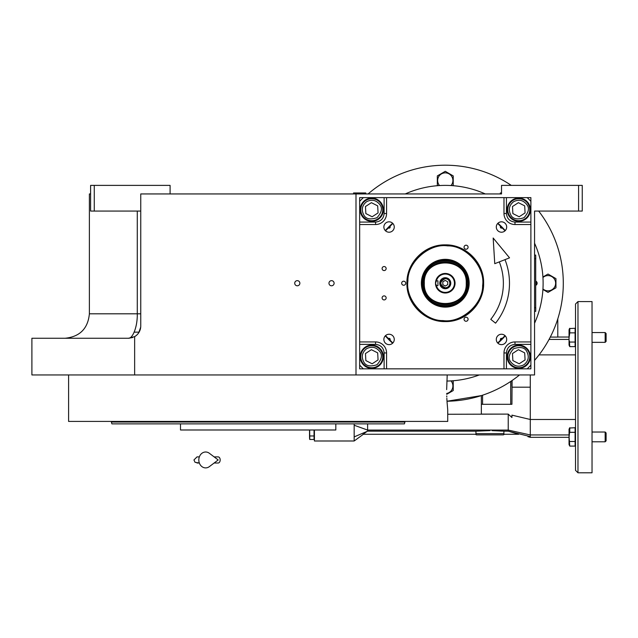 <?xml version="1.0" encoding="UTF-8"?>
<svg xmlns="http://www.w3.org/2000/svg" width="638" height="638" viewBox="0 0 638 638"><rect width="100%" height="100%" fill="white"/><g stroke="black" fill="none" stroke-linecap="round" stroke-linejoin="round"><path stroke-width="0.96" d="M134.179 332.151L139.108 332.151M392.856 342.989L385.511 335.644M385.511 230.812L392.856 223.459M538.225 211.066L534.556 211.066L534.556 374.953L31.9 374.953L31.9 338.26L128.517 338.26L132.768 337.502M134.642 374.953L134.642 336.617A12.234 12.234 0 0 0 140.751 326.034L140.751 193.944L501.532 193.944L501.532 185.387L582.255 185.387L582.255 211.066L534.556 211.066M578.586 185.387L578.586 211.066M497.696 223.459L505.041 230.812M505.041 335.644L497.696 342.989M137.274 211.066L137.274 313.8L89.384 313.8L89.384 193.944L90.604 193.944M355.996 193.944L355.996 374.953M297.292 285.792A2.568 2.568 0 0 0 299.86 283.224A2.568 2.568 0 0 0 297.292 280.656A2.568 2.568 0 0 0 294.724 283.224A2.568 2.568 0 0 0 297.292 285.792M331.537 285.792A2.568 2.568 0 0 0 334.105 283.224A2.568 2.568 0 0 0 331.537 280.656A2.568 2.568 0 0 0 328.969 283.224A2.568 2.568 0 0 0 331.537 285.792M134.642 336.617L128.517 338.26C132.505 338.65 137.577 327.166 137.274 313.8L140.751 313.8M170.099 193.944L170.099 185.387L94.272 185.387L94.272 211.066L140.751 211.066M94.272 211.066L90.604 211.066L90.604 185.387L94.272 185.387M134.626 336.625L135.073 336.354L134.626 336.625M138.749 332.733L140.687 327.206L138.749 332.733M535.713 256.324L535.713 310.132M535.776 258.765L535.713 255.096L534.556 255.096M534.556 258.765L535.713 258.765L535.713 307.683L534.556 307.683M534.556 311.36L535.713 311.36L535.776 307.683M536.056 281.27L536.056 285.186A2.321 2.321 0 0 0 536.056 281.27L535.776 281.27M446.648 389.627L447.214 374.953L446.648 389.627C447.812 415.657 447.812 415.657 446.648 389.627M446.752 395.943L446.791 396.995M446.839 398.287L446.967 400.672M447.023 401.637L447.724 409.811L447.724 421.423L68.593 421.423L68.593 374.953M404.915 422.037L404.428 423.871L111.889 423.871L111.395 422.037L404.915 422.037L404.915 421.423M335.819 423.871L335.819 429.988L180.498 429.988L180.498 423.871L133.717 423.871M111.395 421.423L111.395 422.037M337.654 422.037L342.574 422.037M111.889 423.871L112.822 423.871M114.944 423.871L123.317 423.871M317.78 423.871L328.171 423.871L317.78 423.871M188.138 423.871L198.538 423.871L188.138 423.871M382.593 423.871L392.992 423.871L382.593 423.871M312.748 429.988L203.562 429.988M500.359 339.44A1.124 1.124 0 0 1 502.281 338.634A1.124 1.124 0 0 0 500.359 339.44A1.124 1.124 0 0 0 500.686 340.229M500.359 227.016A1.124 1.124 0 0 1 500.686 226.227A1.124 1.124 0 0 0 501.053 228.053A1.124 1.124 0 0 0 502.281 227.822M388.271 338.634A1.124 1.124 0 0 1 389.858 338.642A1.124 1.124 0 0 1 389.866 340.229A1.124 1.124 0 0 0 389.858 338.642A1.124 1.124 0 0 0 388.271 338.634M389.866 226.227A1.124 1.124 0 0 1 389.858 227.814A1.124 1.124 0 0 1 388.271 227.822A1.124 1.124 0 0 0 389.858 227.814A1.124 1.124 0 0 0 389.866 226.227M445.276 261.827A21.405 21.405 0 0 1 466.681 283.224A21.405 21.405 0 0 1 445.276 304.629A21.405 21.405 0 0 1 423.871 283.224A21.405 21.405 0 0 1 445.276 261.827A21.405 21.405 0 0 1 466.641 284.54A21.405 21.405 0 0 0 446.592 261.867A21.405 21.405 0 0 0 423.911 281.916A21.405 21.405 0 0 0 443.96 304.589A21.405 21.405 0 0 0 466.641 284.54M443.96 261.867A21.405 21.405 0 0 0 423.911 284.54M363.333 197.62L527.219 197.62L530.888 201.289L530.888 365.167L527.219 368.836L363.333 368.836L359.665 365.167L359.665 201.289L363.333 197.62L359.657 197.62L359.657 368.844L530.88 368.844L530.88 365.175M496.292 339.44A5.2 5.2 0 0 0 501.484 344.64A5.2 5.2 0 0 0 506.684 339.44A5.2 5.2 0 0 0 501.484 334.24A5.2 5.2 0 0 0 496.292 339.44M496.292 227.016A5.2 5.2 0 0 0 501.484 232.216A5.2 5.2 0 0 0 506.684 227.016A5.2 5.2 0 0 0 501.484 221.817A5.2 5.2 0 0 0 496.292 227.016M394.26 227.016A5.2 5.2 0 0 0 389.06 221.817A5.2 5.2 0 0 0 383.869 227.016A5.2 5.2 0 0 0 389.06 232.216A5.2 5.2 0 0 0 394.26 227.016M394.26 339.44A5.2 5.2 0 0 0 389.06 334.24A5.2 5.2 0 0 0 383.869 339.44A5.2 5.2 0 0 0 389.06 344.64A5.2 5.2 0 0 0 394.26 339.44M383.382 209.719A11.62 11.62 0 0 0 371.771 198.099A11.62 11.62 0 0 0 360.151 209.719A11.62 11.62 0 0 0 371.771 221.338A11.62 11.62 0 0 0 383.382 209.719M386.572 197.62L386.572 213.515A11.005 11.005 0 0 1 375.567 224.52L359.665 224.52M468.085 319.239A2.018 2.018 0 0 0 466.067 317.222A2.018 2.018 0 0 0 464.049 319.239A2.018 2.018 0 0 0 466.067 321.257A2.018 2.018 0 0 0 468.085 319.239M468.085 247.217A2.018 2.018 0 0 0 466.067 245.199A2.018 2.018 0 0 0 464.049 247.217A2.018 2.018 0 0 0 466.067 249.235A2.018 2.018 0 0 0 468.085 247.217M405.712 283.224A2.018 2.018 0 0 0 403.695 281.206A2.018 2.018 0 0 0 401.677 283.224A2.018 2.018 0 0 0 403.695 285.242A2.018 2.018 0 0 0 405.712 283.224M445.276 321.584C424.772 322.11 406.39 303.728 406.916 283.224C406.39 262.728 424.772 244.338 445.276 244.872C465.772 244.338 484.162 262.728 483.636 283.224C484.162 303.728 465.772 322.11 445.276 321.584M386.142 297.906A2.018 2.018 0 0 0 384.124 295.888A2.018 2.018 0 0 0 382.106 297.906A2.018 2.018 0 0 0 384.124 299.924A2.018 2.018 0 0 0 386.142 297.906M386.142 268.55A2.018 2.018 0 0 0 384.124 266.532A2.018 2.018 0 0 0 382.106 268.55A2.018 2.018 0 0 0 384.124 270.568A2.018 2.018 0 0 0 386.142 268.55M359.665 341.928L375.567 341.928A11.005 11.005 0 0 1 386.572 352.942L386.572 368.836M503.98 368.836L503.98 352.942A11.005 11.005 0 0 1 514.986 341.928L530.888 341.928M530.888 224.52L514.986 224.52A11.005 11.005 0 0 1 503.98 213.515L503.98 197.62M518.782 221.338A11.62 11.62 0 0 0 530.401 209.719A11.62 11.62 0 0 0 518.782 198.099A11.62 11.62 0 0 0 507.162 209.719A11.62 11.62 0 0 0 518.782 221.338M507.162 356.738A11.62 11.62 0 0 0 518.782 368.349A11.62 11.62 0 0 0 530.401 356.738A11.62 11.62 0 0 0 518.782 345.118A11.62 11.62 0 0 0 507.162 356.738M371.771 345.118A11.62 11.62 0 0 0 360.151 356.738A11.62 11.62 0 0 0 371.771 368.349A11.62 11.62 0 0 0 383.382 356.738A11.62 11.62 0 0 0 371.771 345.118M445.276 321.137C425.02 321.664 406.837 303.489 407.363 283.224C406.837 262.968 425.02 244.793 445.276 245.311C465.533 244.793 483.708 262.968 483.189 283.224C483.708 303.489 465.533 321.664 445.276 321.137M366.547 348.747C362.065 352.399 361.14 356.801 363.78 361.953C365.797 366.021 370.192 366.946 376.986 364.721C381.755 359.393 382.672 354.999 379.754 351.514C376.101 347.032 371.699 346.107 366.547 348.747M365.749 347.519A11.005 11.005 -33.2 0 0 362.551 362.759A11.005 11.005 146.8 0 0 377.792 365.949A11.005 11.005 146.8 0 0 380.982 350.717A11.005 11.005 -33.2 0 0 365.749 347.519M378.071 359.92L377.68 352.87L371.38 349.688L365.47 353.548L365.853 360.598L372.153 363.788L378.071 359.92M447.573 245.877C429.199 243.07 407.395 262.346 407.929 280.927C405.122 299.302 424.398 321.105 442.979 320.579C461.354 323.378 483.157 304.103 482.623 285.521C485.43 267.147 466.155 245.343 447.573 245.877M469.129 284.692A23.901 23.901 0 0 0 446.744 259.371A23.901 23.901 0 0 0 421.423 281.757A23.901 23.901 0 0 0 443.809 307.077A23.901 23.901 0 0 0 469.129 284.692M421.981 281.797A23.335 23.335 0 0 1 446.712 259.929A23.335 23.335 0 0 1 468.571 284.66A23.335 23.335 0 0 1 443.841 306.519A23.335 23.335 0 0 1 421.981 281.797M467.662 284.604A22.434 22.434 0 0 0 446.656 260.838A22.434 22.434 0 0 0 422.89 281.852A22.434 22.434 0 0 0 443.896 305.618A22.434 22.434 0 0 0 467.662 284.604M497.911 343.212A79.798 79.798 0 0 0 505.256 335.859M505.256 230.597A79.798 79.798 0 0 0 497.903 223.252M392.641 223.244A79.798 79.798 0 0 0 385.296 230.589M385.288 335.867A79.798 79.798 0 0 0 392.633 343.212M530.88 201.281L530.88 197.62L527.219 197.62M513.566 201.736C509.084 205.388 508.159 209.79 510.799 214.934C512.808 219.009 517.211 219.935 523.997 217.71C528.766 212.382 529.692 207.98 526.765 204.503C523.112 200.021 518.71 199.096 513.566 201.736M512.761 200.507A11.005 11.005 -33.2 0 0 509.571 215.74A11.005 11.005 146.8 0 0 524.803 218.938A11.005 11.005 146.8 0 0 528.001 203.697A11.005 11.005 -33.2 0 0 512.761 200.507M525.082 212.909L524.691 205.859L518.391 202.669L512.481 206.529L512.872 213.578L519.173 216.768L525.082 212.909M523.997 364.721C528.487 361.068 529.404 356.666 526.765 351.514C524.755 347.447 520.353 346.522 513.566 348.747C508.797 354.074 507.872 358.476 510.799 361.953C514.451 366.435 518.854 367.36 523.997 364.721M524.803 365.949A11.005 11.005 146.8 0 0 528.001 350.717A11.005 11.005 -33.2 0 0 512.761 347.519A11.005 11.005 -33.2 0 0 509.571 362.759A11.005 11.005 146.8 0 0 524.803 365.949M512.481 353.548L512.872 360.598L519.173 363.788L525.082 359.92L524.691 352.87L518.391 349.688L512.481 353.548M366.547 201.736C362.065 205.388 361.14 209.79 363.78 214.934C365.797 219.009 370.192 219.935 376.986 217.71C381.755 212.382 382.672 207.98 379.754 204.503C376.101 200.021 371.699 199.096 366.547 201.736M365.749 200.507A11.005 11.005 -33.2 0 0 362.551 215.74A11.005 11.005 146.8 0 0 377.792 218.938A11.005 11.005 146.8 0 0 380.982 203.697A11.005 11.005 -33.2 0 0 365.749 200.507M378.071 212.909L377.68 205.859L371.38 202.669L365.47 206.529L365.853 213.578L372.153 216.768L378.071 212.909M466.681 283.224C467.997 255.615 422.547 255.615 423.871 283.224C422.547 310.834 467.997 310.834 466.681 283.224M466.234 283.224C467.534 256.189 423.018 256.189 424.318 283.224C423.018 310.259 467.526 310.267 466.234 283.224M405.25 193.944A97.837 97.837 0 0 1 485.303 193.944M534.556 243.206A97.837 97.837 0 0 1 534.556 323.251A97.837 97.837 0 0 0 534.556 243.206M479.321 374.953A97.837 97.837 0 0 1 446.839 381.053A97.837 97.837 0 0 0 479.321 374.953M365.781 193.338L353.548 192.971L365.781 192.971L365.167 193.944M500.312 193.338L500.926 193.944L500.312 193.338L501.532 193.338M500.312 192.971L501.532 192.971M504.993 259.642A64.207 64.207 0 0 1 495.559 323.155L490.774 319.351A58.09 58.09 0 0 0 499.307 261.891M493.166 238.014L494.753 263.685L509.547 257.848L493.166 238.014M214.137 456.896L218.172 456.896A3.054 2.002 90 0 1 220.174 459.95A3.054 2.002 90 0 1 218.172 463.013L214.137 463.013M209.36 466.617A7.951 6.827 -90 0 1 202.39 466.936A7.951 6.827 -90 0 1 198.817 459.95A7.951 6.827 -90 0 1 202.39 452.964A7.951 6.827 -90 0 1 209.36 453.283L218.18 459.95L209.36 466.617M435.906 286.039L435.738 285.401L435.906 286.039M445.276 292.403A9.171 9.171 -171.1 0 0 454.447 283.224A9.171 9.171 -171.1 0 0 445.276 274.053A9.171 9.171 0 0 0 436.416 280.856L435.491 283.224L436.416 285.593A9.171 9.171 -171.1 0 0 445.276 292.403M445.276 293.009A9.785 9.785 0 0 0 455.061 283.224A9.785 9.785 0 0 0 445.276 273.447A9.785 9.785 0 0 0 435.491 283.224A9.785 9.785 0 0 0 445.276 293.009M436.416 285.593L437.939 285.593L437.939 280.856L436.416 280.856M450.779 283.224A5.503 5.503 0 0 0 445.276 277.721A5.503 5.503 0 0 0 439.773 283.224A5.503 5.503 0 0 0 445.276 288.727A5.503 5.503 0 0 0 450.779 283.224M435.738 281.047L435.906 280.417L435.738 281.047M449.862 283.224C449.591 280.441 448.059 278.91 445.276 278.639C439.359 281.701 439.359 284.755 445.276 287.81C448.059 287.539 449.591 286.015 449.862 283.224M450.476 283.224C450.165 280.074 448.434 278.335 445.276 278.032C438.569 281.494 438.569 284.963 445.276 288.424C448.434 288.113 450.165 286.382 450.476 283.224M442.828 284.636L445.276 286.055L447.724 284.636L447.724 281.813L445.276 280.401L442.828 281.813L442.828 284.636M492.153 430.626L503.876 431.16M519.539 374.953A118.022 118.022 0 0 1 446.999 401.238L481.355 395.6L481.355 414.102L508.231 414.102L508.231 431.16L518.654 434.271L503.781 434.271L503.956 431.176M354.162 423.871L354.162 440.994L314.414 440.994L314.414 429.988M309.645 429.988L309.773 439.494L314.048 439.494L314.048 429.988M557.787 318.848L557.787 337.079L550.291 337.079M481.355 404.301L510.703 404.301L510.703 381.452L511.931 380.623L510.767 381.412M481.355 395.6L482.575 395.193L481.355 395.6M358.644 426.846L363.118 428.457M354.162 425.235L367.616 430.076L367.616 431.16L367.616 430.187M354.162 436.894L367.616 431.16L476.45 431.176M365.247 432.66L364.497 433.194M475.876 431.176L476.052 434.271L363.03 434.271L367.185 431.344M503.374 431.176L508.231 431.176L530.274 436.591L530.274 434.941L508.231 430.076L367.616 430.076L367.616 423.871M314.048 435.961L309.773 435.961M575.524 354.88L539.054 354.88L534.556 360.414A118.022 118.022 0 0 0 538.663 211.066M511.277 185.387A118.022 118.022 0 0 0 368.086 193.944M512.091 380.511L511.931 404.301L510.703 404.301M541.399 351.705L541.048 352.192M501.827 431.121L500.256 431.025M500.216 431.017L498.749 430.921M494.362 430.69L492.456 430.626M485.016 430.706L483.468 430.778M482.958 430.81L481.419 430.897M481.116 430.921L478.994 431.065M476.195 431.176L489.912 430.602M508.231 414.102L447.724 414.269M309.526 437.732L309.526 429.988M575.101 443.944L575.524 443.944L575.524 436.91M577.972 472.79L575.524 470.35L575.524 304.015L577.972 301.575L592.032 301.575L592.032 472.79L577.972 472.79L577.972 301.575M511.931 386.277L511.931 380.623M511.931 387.186L530.274 387.186L530.274 374.953M569.04 434.941L530.274 434.941L530.274 387.186M508.446 414.325L511.931 417.515L511.931 415.147L530.274 419.485L575.524 419.485M511.931 415.147L511.931 417.515M569.04 437.325L569.04 444.534L569.04 437.325L530.274 437.325L530.274 436.591M504.427 434.271L503.366 434.877L476.458 434.877L475.406 434.271M575.101 332.869L569.758 332.869L569.758 328.275L569.04 329.83L569.04 345.086L569.04 329.83L569.04 337.039L569.04 329.83L569.519 328.57L575.101 328.275L575.101 346.633L569.758 346.633L569.367 340.939M569.519 428.018L575.101 427.731L575.101 446.09L569.758 446.09L569.088 436.91L569.535 432.851M575.101 342.048L569.758 342.048M569.758 332.869L569.088 337.454M575.101 432.317L569.758 432.317L569.758 427.731L569.04 429.278L569.04 444.534L569.04 429.278M575.101 441.496L569.758 441.496M438.282 185.634L437.325 185.084L437.325 175.905L445.276 171.319L453.227 175.905L453.227 185.084L452.27 185.634M542.914 276.988L548.01 274.045L555.953 278.639L555.953 287.818L548.01 292.403L542.914 289.469M452.27 380.814L453.227 381.372L453.227 390.552L446.704 394.316M450.986 185.554A7.632 7.632 0 0 0 445.276 172.866A7.632 7.632 0 0 0 439.566 185.554M542.946 288.934A7.632 7.632 0 0 0 555.634 283.224A7.632 7.632 0 0 0 542.946 277.514M446.68 393.455A7.632 7.632 0 0 0 450.986 380.902M592.032 332.565L605.159 332.565L605.159 342.351L592.032 342.351M592.032 432.014L605.159 432.014L605.159 441.799L592.032 441.799M605.159 332.565L606.1 333.507L606.1 341.41L605.159 342.351M605.159 432.014L606.1 432.955L606.1 440.866L605.159 441.799M384.124 197.62L384.124 213.515C383.582 218.682 380.726 221.53 375.567 222.08L359.665 222.08M384.124 213.515L386.572 213.515M530.888 222.08L514.986 222.08C509.826 221.53 506.971 218.682 506.428 213.515L506.428 197.62M506.428 213.515L503.98 213.515M514.986 222.08L514.986 224.52M506.428 368.836L506.428 352.942C506.971 347.774 509.826 344.919 514.986 344.376L530.888 344.376M514.986 344.376L514.986 341.928M506.428 352.942L503.98 352.942M359.665 344.376L375.567 344.376C380.726 344.919 383.582 347.774 384.124 352.942L384.124 368.836M384.124 352.942L386.572 352.942M375.567 344.376L375.567 341.928M375.567 222.08L375.567 224.52M503.956 433.657L475.876 433.657M569.04 339.424L549.055 339.424M482.575 404.301L482.575 395.193M89.384 313.8C87.956 328.57 79.87 336.72 65.116 338.26L64.924 338.26M139.754 330.851L140.041 330.125M354.162 193.944L353.548 193.338M197.006 456.896L199.343 456.896L197.006 456.896L193.944 459.95L195.053 462.311L199.343 463.013L197.006 463.013M354.162 440.994L363.373 434.271M569.04 337.039L557.787 337.039M309.526 438.545L309.773 439.494M575.101 330.428L575.524 330.428M575.101 344.488L575.524 344.488M575.101 429.876L575.524 429.876M530.258 437.317L527.937 436.671M569.04 444.534L569.758 446.09L569.04 444.534M569.04 345.086L569.758 346.633"/></g></svg>
